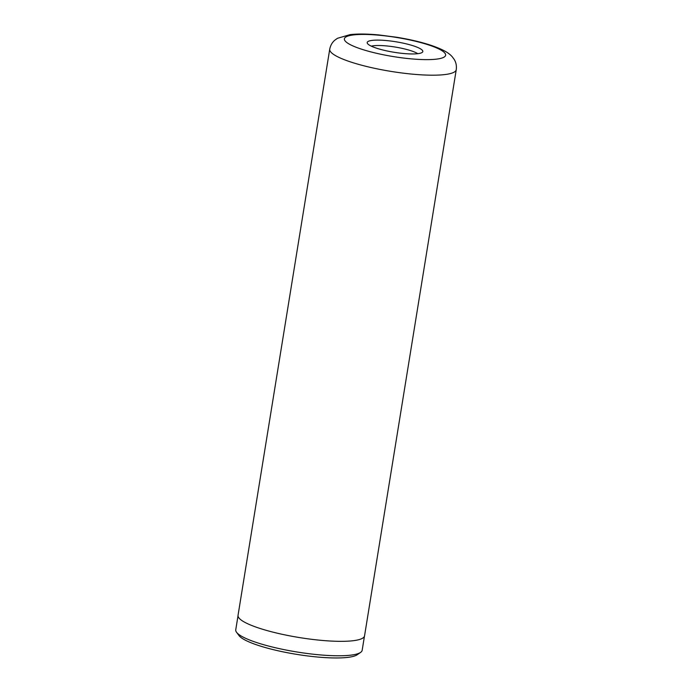 <?xml version="1.0" encoding="UTF-8"?>
<svg xmlns="http://www.w3.org/2000/svg" width="692" height="692" viewBox="0 0 692 692"><rect width="100%" height="100%" fill="white"/><g stroke="black" fill="none" stroke-linecap="round" stroke-linejoin="round"><path stroke-width="1.04" d="M364.433 636.311L362.167 650.281A64.036 12.11 -170.8 0 1 360.61 652.392L357.228 654.736A61.008 11.539 -170.8 0 1 347.626 657.4A61.008 11.539 -170.8 0 1 284.922 652.236A61.008 11.539 -170.8 0 1 239.025 635.593L236.56 632.298A64.036 12.11 -170.8 0 1 235.747 629.807L238.013 615.828M360.61 652.392A64.036 12.11 -170.8 0 1 350.533 655.186A64.036 12.11 -170.8 0 1 284.732 649.771A64.036 12.11 -170.8 0 1 236.56 632.298M417.7 53.691A28.182 5.328 -170.8 0 1 387.485 51.052A28.182 5.328 -170.8 0 1 367.244 43.077A28.182 5.328 -170.8 0 1 372.305 40.37A28.182 5.328 -170.8 0 1 405.175 43.596A28.182 5.328 -170.8 0 1 422.596 52.038A28.182 5.328 -170.8 0 1 417.7 53.691M417.786 53.682A25.613 4.844 9.2 0 0 397.303 47.411A25.613 4.844 9.2 0 0 373.593 45.741A25.613 4.844 9.2 0 0 371.293 46.156M456.253 69.693L364.554 635.836A64.088 12.119 -170.8 0 1 352.911 640.749A64.088 12.119 -170.8 0 1 281.16 634.08A64.088 12.119 -170.8 0 1 238.039 615.344L329.729 49.201A64.088 12.119 -170.8 0 0 372.858 67.937A64.088 12.119 -170.8 0 0 444.61 74.598A64.088 12.119 -170.8 0 0 456.253 69.693C456.737 65.766 456.037 62.323 454.16 59.365L452.352 56.908C449.022 53.033 443.866 49.798 431.358 45.43C421.385 42.134 409.915 39.427 396.94 37.29L378.974 34.955C367.608 33.865 358.015 33.744 350.204 34.6L337.488 38.294L334.989 40.058C332.264 42.273 330.517 45.317 329.729 49.201M436.306 59.157A51.277 9.697 9.2 0 0 424.308 43.596A51.277 9.697 9.2 0 0 353.698 34.903A51.277 9.697 9.2 0 0 365.705 50.464A51.277 9.697 9.2 0 0 436.306 59.157"/></g></svg>
